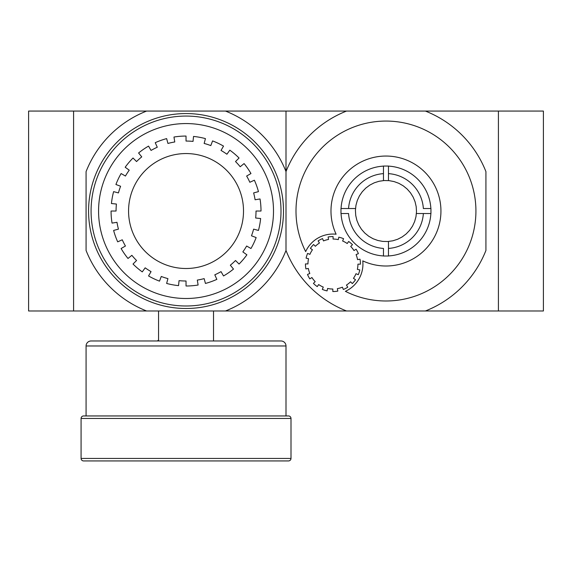 <?xml version="1.0" encoding="UTF-8"?>
<svg xmlns="http://www.w3.org/2000/svg" width="572" height="572" viewBox="0 0 572 572"><rect width="100%" height="100%" fill="white"/><g stroke="black" fill="none" stroke-linecap="round" stroke-linejoin="round"><path stroke-width="0.86" d="M243.515 211.032A57.479 57.479 0 0 0 186.036 153.553A57.479 57.479 0 0 0 128.564 211.032A57.479 57.479 0 0 0 186.036 268.504A57.479 57.479 0 0 0 243.515 211.032M186.036 298.498A87.466 87.466 0 0 0 273.502 211.032A87.466 87.466 0 0 0 186.036 123.566A87.466 87.466 0 0 0 98.57 211.032A87.466 87.466 0 0 0 186.036 298.498M186.036 305.991A94.966 94.966 0 0 0 281.002 211.032A94.966 94.966 0 0 0 186.036 116.066A94.966 94.966 0 0 0 91.077 211.032A94.966 94.966 0 0 0 186.036 305.991M186.036 308.494A97.462 97.462 0 0 0 283.498 211.032A97.462 97.462 0 0 0 186.036 113.563A97.462 97.462 0 0 0 88.574 211.032A97.462 97.462 0 0 0 186.036 308.494M272.93 201.037L272.208 196.032M272.93 221.028L272.208 226.026M196.032 124.138L197.941 124.374M346.525 111.068L286 111.068L286 171.593A107.457 107.457 0 0 1 346.525 111.068L425.396 111.068A107.457 107.457 0 0 1 485.921 171.593L485.921 250.464A107.457 107.457 0 0 1 425.396 310.989L73.581 310.989L73.581 111.068L28.6 111.068L28.6 310.989L73.581 310.989L73.581 111.068L225.475 111.068A107.457 107.457 0 0 1 286 171.593L286 250.464A107.457 107.457 0 0 1 225.475 310.989M346.525 310.989A107.457 107.457 0 0 1 286 250.464L286 111.068L225.475 111.068M146.604 310.989A107.457 107.457 0 0 1 86.079 250.464L86.079 171.593A107.457 107.457 0 0 1 146.604 111.068M111.068 211.032A74.968 74.968 0 0 0 112.048 223.101L116.981 222.301A69.97 69.97 0 0 0 118.447 229.136L113.621 230.43A74.968 74.968 0 0 0 117.696 241.842L122.251 239.79A69.97 69.97 0 0 0 125.44 246.017L121.114 248.513A74.968 74.968 0 0 0 127.999 258.48L131.867 255.319A69.97 69.97 0 0 0 136.558 260.51L133.026 264.042A74.968 74.968 0 0 0 142.256 271.886L145.174 267.832A69.97 69.97 0 0 0 151.051 271.628L148.556 275.954A74.968 74.968 0 0 0 159.502 281.145L161.268 276.469A69.97 69.97 0 0 0 167.932 278.621L166.638 283.447A74.968 74.968 0 0 0 178.55 285.628L179.05 280.652A69.97 69.97 0 0 0 186.036 281.002L186.036 286A74.968 74.968 0 0 0 198.112 285.02L197.311 280.087A69.97 69.97 0 0 0 204.147 278.621L205.441 283.447A74.968 74.968 0 0 0 216.852 279.372L214.8 274.817A69.97 69.97 0 0 0 221.028 271.628L223.523 275.954A74.968 74.968 0 0 0 233.49 269.069L230.33 265.201A69.97 69.97 0 0 0 235.514 260.51L239.053 264.042A74.968 74.968 0 0 0 246.897 254.812L242.843 251.894A69.97 69.97 0 0 0 246.639 246.017L250.965 248.513A74.968 74.968 0 0 0 256.156 237.566L251.48 235.8A69.97 69.97 0 0 0 253.625 229.136L258.458 230.43A74.968 74.968 0 0 0 260.632 218.518L255.663 218.018A69.97 69.97 0 0 0 256.013 211.032L261.011 211.032A74.968 74.968 0 0 0 260.031 198.956L255.098 199.757A69.97 69.97 0 0 0 253.625 192.921L258.458 191.627A74.968 74.968 0 0 0 254.383 180.216L249.828 182.268A69.97 69.97 0 0 0 246.639 176.04L250.965 173.545A74.968 74.968 0 0 0 244.08 163.578L240.211 166.738A69.97 69.97 0 0 0 235.514 161.554L239.053 158.015A74.968 74.968 0 0 0 229.822 150.171L226.905 154.225A69.97 69.97 0 0 0 221.028 150.429L223.523 146.103A74.968 74.968 0 0 0 212.577 140.912L210.811 145.588A69.97 69.97 0 0 0 204.147 143.443L205.441 138.61A74.968 74.968 0 0 0 193.529 136.436L193.029 141.406A69.97 69.97 0 0 0 186.036 141.055L186.036 136.057A74.968 74.968 0 0 0 173.967 137.037L174.767 141.97A69.97 69.97 0 0 0 167.932 143.443L166.638 138.61A74.968 74.968 0 0 0 155.226 142.685L157.279 147.24A69.97 69.97 0 0 0 151.051 150.429L148.556 146.103A74.968 74.968 0 0 0 138.588 152.989L141.749 156.857A69.97 69.97 0 0 0 136.558 161.554L133.026 158.015A74.968 74.968 0 0 0 125.182 167.246L129.236 170.163A69.97 69.97 0 0 0 125.44 176.04L121.114 173.545A74.968 74.968 0 0 0 115.923 184.491L120.599 186.257A69.97 69.97 0 0 0 118.447 192.921L113.621 191.627A74.968 74.968 0 0 0 111.44 203.539L116.416 204.04A69.97 69.97 0 0 0 116.066 211.032L111.068 211.032M174.138 124.374L171.042 124.86M337.358 288.638A24.989 24.989 0 0 0 342.406 287.173L343.35 289.489A27.492 27.492 0 0 0 347.783 287.187L346.439 285.078A24.989 24.989 0 0 0 350.536 281.796L352.295 283.569A27.492 27.492 0 0 0 355.512 279.744L353.46 278.314A24.989 24.989 0 0 0 355.991 273.716L358.294 274.682A27.492 27.492 0 0 0 359.802 269.912L357.364 269.383A24.989 24.989 0 0 0 357.936 264.157L360.439 264.171A27.492 27.492 0 0 0 360.01 259.188L357.55 259.631A24.989 24.989 0 0 0 356.084 254.59L358.394 253.639A27.492 27.492 0 0 0 356.091 249.206L353.989 250.557A24.989 24.989 0 0 0 350.7 246.453L352.481 244.694A27.492 27.492 0 0 0 348.648 241.477L347.225 243.529A24.989 24.989 0 0 0 342.621 240.998L343.586 238.696A27.492 27.492 0 0 0 338.824 237.187L338.288 239.625A24.989 24.989 0 0 0 333.068 239.053L333.076 236.551A27.492 27.492 0 0 0 328.099 236.987L328.542 239.446A24.989 24.989 0 0 0 323.495 240.912L322.551 238.595A27.492 27.492 0 0 0 318.111 240.898L319.462 243A24.989 24.989 0 0 0 315.358 246.289L313.599 244.516A27.492 27.492 0 0 0 310.389 248.341L312.441 249.764A24.989 24.989 0 0 0 309.902 254.368L307.6 253.403A27.492 27.492 0 0 0 306.091 258.165L308.537 258.701A24.989 24.989 0 0 0 307.958 263.928L305.462 263.914A27.492 27.492 0 0 0 305.891 268.89L308.351 268.454A24.989 24.989 0 0 0 309.817 273.495L307.5 274.446A27.492 27.492 0 0 0 309.81 278.879L311.912 277.527A24.989 24.989 0 0 0 315.193 281.631L313.42 283.39A27.492 27.492 0 0 0 317.245 286.608L318.675 284.556A24.989 24.989 0 0 0 323.28 287.087L322.308 289.389A27.492 27.492 0 0 0 327.077 290.898L327.606 288.452A24.989 24.989 0 0 0 332.832 289.032L332.818 291.534A27.492 27.492 0 0 0 337.802 291.098L337.358 288.638A24.989 24.989 0 0 0 342.406 287.173M338.288 239.625A24.989 24.989 0 0 0 333.068 239.053M347.225 243.529A24.989 24.989 0 0 0 342.621 240.998M357.55 259.631A24.989 24.989 0 0 0 356.084 254.59M357.364 269.383A24.989 24.989 0 0 0 357.936 264.157M353.46 278.314A24.989 24.989 0 0 0 355.991 273.716M430.873 208.53A44.981 44.981 0 0 0 388.459 166.116M388.459 255.941A44.981 44.981 0 0 0 430.873 213.528M332.947 234.055A29.987 29.987 0 0 1 336.114 234.22A54.976 54.976 0 0 1 385.964 156.049A54.976 54.976 0 0 1 440.94 211.032A54.976 54.976 0 0 1 362.77 260.875A29.987 29.987 0 0 1 345.388 291.327A89.968 89.968 0 0 0 475.925 211.032A89.968 89.968 0 0 0 385.964 121.064A89.968 89.968 0 0 0 305.662 251.601A29.987 29.987 0 0 1 332.947 234.055M327.606 288.452A24.989 24.989 0 0 0 332.832 289.032M318.675 284.556A24.989 24.989 0 0 0 323.28 287.087M311.912 277.527A24.989 24.989 0 0 0 315.193 281.631M308.537 258.701A24.989 24.989 0 0 0 307.958 263.928M312.441 249.764A24.989 24.989 0 0 0 309.902 254.368M328.542 239.446A24.989 24.989 0 0 0 323.495 240.912M341.048 213.528A44.981 44.981 0 0 0 383.462 255.941M383.462 166.116A44.981 44.981 0 0 0 341.048 208.53M425.396 111.068L498.419 111.068L498.419 310.989L543.4 310.989L543.4 111.068L498.419 111.068L498.419 310.989L425.396 310.989M388.459 180.63L388.459 166.044L383.462 166.044L383.462 180.63M416.309 213.528L430.945 213.528L430.945 208.53L423.366 208.53A37.487 37.487 0 0 0 388.459 173.631M355.612 208.53L340.976 208.53L340.976 213.528L348.562 213.528A37.487 37.487 0 0 0 383.462 248.434L383.462 256.013L388.459 256.013L388.459 241.427M383.462 173.631A37.487 37.487 0 0 0 348.562 208.53M388.459 248.434A37.487 37.487 0 0 0 423.366 213.528M392.814 240.798L397.619 239.268L402.109 236.965L406.156 233.955L409.652 230.316L412.505 226.154L414.628 221.578L415.973 216.716L416.502 211.697L416.194 206.664L415.065 201.744L413.141 197.083L410.474 192.8L407.135 189.01L403.224 185.828L398.841 183.326L394.108 181.589L389.146 180.645L384.105 180.537L379.114 181.26L374.303 182.79L369.819 185.092L365.765 188.109L362.269 191.742L359.416 195.903L357.293 200.479L355.948 205.341L355.419 210.36L355.727 215.394L356.856 220.313L358.78 224.975L361.447 229.258L364.786 233.047L368.697 236.229L373.08 238.731L377.813 240.469L382.775 241.413L387.816 241.52L392.814 240.798M83.576 415.951L288.502 415.951A2.502 2.502 0 0 1 290.998 418.447L81.081 418.447A2.502 2.502 0 0 1 83.576 415.951L86.079 415.951L86.079 345.974A4.998 4.998 0 0 1 91.077 340.976L281.002 340.976A4.998 4.998 0 0 1 286 345.974L86.079 345.974M288.502 460.932L83.576 460.932L288.502 460.932A2.502 2.502 0 0 0 290.998 458.437L290.998 418.447M83.576 460.932A2.502 2.502 0 0 1 81.081 458.437L81.081 418.447M288.502 415.951L286 415.951L286 345.974M158.551 340.068L157.286 340.976M281.002 340.976L231.024 340.976M141.055 340.976L91.077 340.976M213.528 310.989L213.528 340.976M158.551 310.989L158.551 340.976M81.081 458.437L290.998 458.437"/></g></svg>
